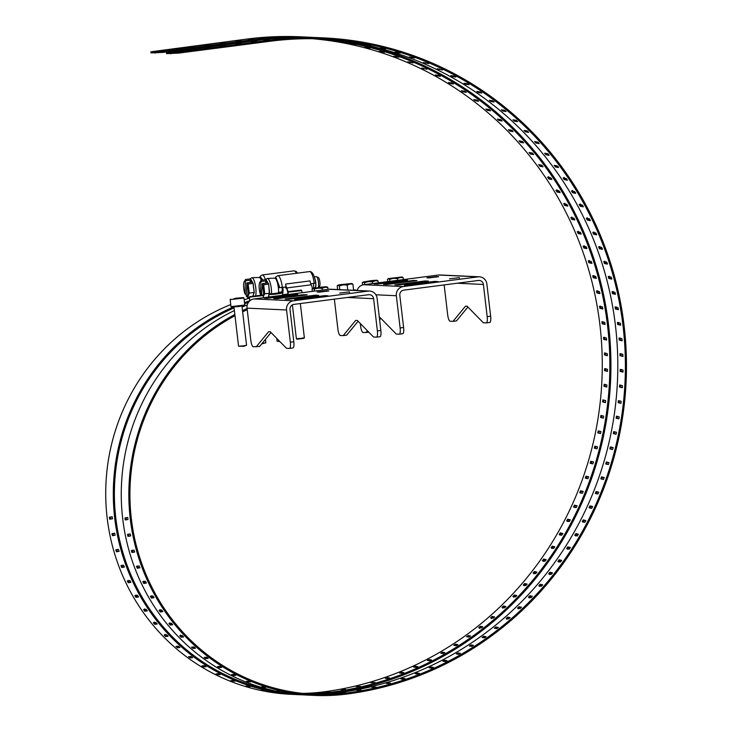 <?xml version="1.0" encoding="UTF-8"?>
<svg xmlns="http://www.w3.org/2000/svg" width="732" height="732" viewBox="0 0 732 732"><rect width="100%" height="100%" fill="white"/><g stroke="black" fill="none" stroke-linecap="round" stroke-linejoin="round"><path stroke-width="1.1" d="M444.159 284.913L447.673 314.815A6.387 1.665 -97.4 0 0 450.098 321.229L453.017 321.366L465.47 306.186L467.153 306.269L483.321 322.775L486.24 322.913A6.387 1.665 -97.4 0 0 486.313 322.904A6.387 1.665 -97.4 0 0 487.183 316.654L483.394 284.455A4.602 4.438 -87.3 0 0 478.454 280.466L403.689 290.156A4.602 4.438 -87.3 0 0 399.818 295.289L403.597 327.488A6.387 1.665 82.6 0 1 402.737 333.746A6.387 1.665 82.6 0 1 402.655 333.746L399.333 334.176M459.293 277.629L449.485 278.846L459.293 277.629L459.357 278.169M434.46 281.408L437.828 281.564L407.733 285.462L404.366 285.306L434.46 281.408L434.534 281.985M425.036 280.969L428.403 281.125L398.309 285.023L394.941 284.867L425.036 280.969L425.1 281.546M386.853 284.492L416.947 280.594L413.58 280.429L383.486 284.336L386.853 284.492M413.653 281.015L413.58 280.429M404.156 279.999L374.061 283.897L377.428 284.053L407.523 280.155L404.156 279.999L404.22 280.576M438.624 276.788L436.757 276.586L436.821 277.117M438.614 276.669L428.979 277.922L426.948 277.794L436.757 276.586M368.891 332.273L363.045 332.52A6.387 1.665 -97.4 0 1 360.62 326.097L360.309 323.517M357.134 290.467A8.226 7.933 -87.3 0 1 363.749 284.721L438.523 275.022A8.226 7.933 -87.3 0 1 439.868 274.967L479.378 276.806A8.226 7.933 92.7 0 0 478.033 276.861L403.259 286.56A8.226 7.933 92.7 0 0 396.341 295.737L400.12 327.936L403.597 327.488M487.183 316.654L490.65 316.197L486.872 284.007A8.226 7.933 92.7 0 0 479.378 276.806M380.832 318.301L379.606 319.802M467.885 307.019L456.493 320.918L453.017 321.366M490.65 316.197A6.387 1.665 82.6 0 1 489.79 322.455A6.387 1.665 82.6 0 1 489.717 322.464L486.396 322.894M379.341 317.514L380.091 317.551L396.268 334.057L399.187 334.195A6.387 1.665 -97.4 0 0 399.26 334.195A6.387 1.665 -97.4 0 0 400.12 327.936M365.963 332.648L367.464 330.818M334.359 299.141L337.873 329.052A6.387 1.665 -97.4 0 0 340.307 335.466L343.217 335.604L355.67 320.424L357.353 320.497L373.53 337.013L376.449 337.141A6.387 1.665 -97.4 0 0 376.523 337.141A6.387 1.665 -97.4 0 0 377.383 330.882L373.604 298.693A4.602 4.438 -87.3 0 0 368.663 294.694L293.889 304.393A4.602 4.438 -87.3 0 0 290.018 309.526L293.807 341.725A6.387 1.665 82.6 0 1 292.937 347.975A6.387 1.665 82.6 0 1 292.864 347.984L289.543 348.414M349.503 291.867L339.685 293.075L349.503 291.867L349.567 292.407M324.669 295.637L328.037 295.792L297.942 299.699L294.575 299.544L324.669 295.637L324.733 296.222M315.236 295.197L318.603 295.353L288.509 299.26L285.141 299.104L315.236 295.197L315.309 295.783M277.062 298.729L307.156 294.822L303.789 294.667L273.695 298.574L277.062 298.729M303.853 295.252L303.789 294.667M294.356 294.227L264.261 298.134L267.628 298.29L297.723 294.383L294.356 294.227L294.429 294.813M328.833 291.025L326.957 290.824L327.021 291.354M328.814 290.906L319.189 292.15L317.148 292.031L326.957 290.824M271.041 332.538L259.64 346.437L253.254 346.748A6.387 1.665 -97.4 0 1 250.82 340.334L247.041 308.135A8.226 7.933 -87.3 0 1 253.958 298.949L328.732 289.259A8.226 7.933 -87.3 0 1 330.068 289.204L369.578 291.043A8.226 7.933 92.7 0 0 368.242 291.098L293.468 300.788A8.226 7.933 92.7 0 0 286.551 309.975L290.329 342.173L293.807 341.725M377.383 330.882L380.86 330.434L377.081 298.235A8.226 7.933 92.7 0 0 369.578 291.043M358.094 321.257L346.693 335.146L343.217 335.604M380.86 330.434A6.387 1.665 82.6 0 1 380 336.693A6.387 1.665 82.6 0 1 379.917 336.693L376.596 337.123M256.163 346.886L268.617 331.706L270.3 331.788L286.477 348.295L289.387 348.432A6.387 1.665 -97.4 0 0 289.469 348.432A6.387 1.665 -97.4 0 0 290.329 342.173M292.397 304.869L296.368 338.733L301.428 338.312L304.366 337.8L300.34 303.551M296.378 338.742L296.936 339.181L303.917 338.358L304.356 337.809M301.181 290.092L288.408 291.592L301.181 290.092L301.749 290.549L287.969 292.15L288.234 294.511A6.121 1.592 -97.4 0 0 288.225 294.356M291.464 291.29L298.134 290.421L291.464 291.29M276.769 338.394L277.108 341.24L279.45 341.121M277.108 341.24L279.871 341.56M281.921 292.59L282.488 293.047L275.625 294.163L268.699 294.667L269.147 294.09L281.921 292.59L269.147 294.09M278.874 292.919L272.194 293.788L278.874 292.919M262.129 343.409L265.835 342.796L265.432 339.373M261.69 343.939L265.826 342.805M262.651 295.088L249.877 296.588L262.651 295.088L263.218 295.545L249.438 297.146L249.859 300.797M252.933 296.286L259.604 295.417L252.933 296.286M233.965 307.028L238.577 346.236L243.628 345.806L246.565 345.294L241.963 306.086M244.772 305.043L239.638 306.415L231.55 307.092L230.983 306.644L244.772 305.043L243.957 298.034L230.168 299.644L230.983 306.644M238.577 346.236L243.555 346.3L246.565 345.294M235.301 298.272L243.39 297.585L235.301 298.272M240.334 297.915L233.664 298.784L240.334 297.915M431.788 668.096L430.983 666.98L433.335 667.355M445.751 661.417L444.672 660.282L447.032 660.676L445.212 661.572L442.851 661.17L444.672 660.282M459.339 654.06L458.031 652.907L460.41 653.337L458.635 654.317L456.256 653.896L458.031 652.907M472.533 646.054L470.749 646.228M485.334 637.407L483.33 637.654M497.696 628.138L495.518 628.459M509.609 618.275L508.347 618.018L506.8 619.336M521.038 607.844L519.702 607.56L518.229 608.951M531.972 596.855L530.572 596.543L529.154 598.007M542.375 585.344L540.921 585.014L539.576 586.542M552.239 573.339L550.729 572.991L549.457 574.574M561.526 560.858L559.971 560.492L558.772 562.139M570.228 547.929L568.636 547.554L567.51 549.256M578.317 534.598L576.688 534.204L575.654 535.952M585.783 520.873L584.127 520.47L583.166 522.273M592.609 506.8L590.925 506.388L590.047 508.237M598.767 492.416L597.065 491.986L596.269 493.871M604.257 477.74L602.537 477.301L601.832 479.222M609.051 462.807L607.322 462.368L606.718 464.317M613.151 447.655L611.421 447.215L610.9 449.192M616.527 432.31L614.825 431.88L614.395 433.875M617.515 416.398L617.177 418.411L618.924 418.85M619.482 400.797L619.245 402.829L621.047 403.277M620.736 385.123L620.59 387.164L622.447 387.621M621.267 369.404L621.212 371.444L623.106 371.92M621.075 353.684L621.111 355.725L623.042 356.2M620.16 337.992L620.288 340.023L622.246 340.499M618.522 322.364L618.75 324.386L620.727 324.862M616.17 306.836L616.481 308.849L618.485 309.316M613.096 291.455L613.508 293.44L615.53 293.907M609.326 276.238L609.829 278.197L611.861 278.663M604.861 261.223L605.446 263.163L607.487 263.612M599.7 246.455L600.386 248.358L602.418 248.798M593.872 231.962L594.64 233.819L596.672 234.258M587.384 217.77L588.235 219.591L590.248 220.012M580.238 203.917L581.181 205.701L583.175 206.104M572.47 190.439L573.485 192.168L575.462 192.553M564.088 177.364L565.186 179.038L567.126 179.404M555.497 165.597L558.177 166.686M546.054 153.455L548.643 154.415M536.089 141.807L538.532 142.621M525.42 131.842L524.039 130.424L527.26 130.946L528.641 132.373L525.42 131.842L526.226 131.074L527.873 131.348M514.395 121.164L512.949 119.819L516.179 120.323L517.625 121.677L514.395 121.164L515.154 120.359L516.673 120.597M502.875 111.054L501.374 109.773L504.623 110.258L506.123 111.539L502.875 111.054L503.607 110.212L504.952 110.413M490.916 101.519L489.351 100.321L492.618 100.778L494.173 101.986L490.916 101.519L491.593 100.641L492.663 100.796M295.792 37.68L290.476 37.643L295.838 37.671M280.649 38.631L275.342 38.714L280.695 38.622M323.901 37.899L316.315 37.542A329.537 317.862 92.7 0 0 262.605 39.766L166.42 52.53L178.434 52.009L270.181 40.114A329.537 317.862 -87.3 0 1 323.901 37.899A329.537 317.862 -87.3 0 1 626.263 353.959A329.537 317.862 -87.3 0 1 347.005 694.046A201.776 194.63 -87.3 0 1 314.11 695.4A201.776 194.63 -87.3 0 1 133.215 537.014A201.776 194.63 -87.3 0 1 234.853 314.513M361.114 690.221L356.832 690.313L361.141 690.203M375.937 687.064L371.691 687.257L375.964 687.073M388.299 682.919L390.623 683.212L386.368 683.468L388.299 682.919L388.472 683.725M405.08 678.656L403.167 679.259L400.862 678.948L402.765 678.308L405.098 678.628M415.126 673.724L417.002 672.992L419.345 673.339L417.441 674.053L415.108 673.714M433.326 667.383L431.468 668.151L429.117 667.785M429.144 667.794L430.983 666.98M469.349 645.972L471.051 644.892L473.412 645.322L471.71 646.402L469.322 645.963M486.085 636.739L484.401 637.856L482.031 637.407L483.678 636.245L486.085 636.712M494.31 628.221L495.903 626.976L498.327 627.47L496.699 628.687L494.283 628.202M506.151 618.439L507.688 617.122L510.094 617.616L508.557 618.933L506.123 618.421M519.006 606.691L521.458 607.221L519.958 608.594L517.506 608.072L519.006 606.691L519.702 607.56M529.831 595.72L532.301 596.269L530.865 597.715L528.394 597.166L529.831 595.72L530.572 596.543M542.65 584.813L541.268 586.305L538.807 585.756L540.143 584.228L542.632 584.795M548.652 573.824L549.924 572.232L552.404 572.808L551.132 574.391L548.625 573.815M557.93 561.426L559.129 559.779L561.654 560.373L560.438 562.011L557.912 561.417M566.641 548.588L567.758 546.886L570.31 547.499L569.167 549.192L566.623 548.579M574.748 535.33L575.791 533.573L578.353 534.204L577.292 535.952L574.73 535.321M583.194 519.894L585.783 520.525L584.804 522.319L582.233 521.696L583.194 519.894L584.127 520.47M589.965 505.858L592.572 506.507L591.685 508.347L589.077 507.697L589.965 505.858L590.925 506.388M595.299 493.395L596.086 491.501L598.712 492.16L597.907 494.045L595.281 493.386M601.53 476.871L604.184 477.538L603.47 479.451L600.826 478.792L601.53 476.871L602.537 477.301M606.306 461.983L608.978 462.661L608.356 464.61L605.684 463.932L606.306 461.983L607.322 462.368M610.387 446.877L613.087 447.563L612.556 449.54L609.866 448.862L610.387 446.877L611.421 447.215M613.773 431.596L616.49 432.283L616.051 434.277L613.343 433.6L613.773 431.596L614.825 431.88M616.445 416.16L619.19 416.856L618.851 418.869L616.115 418.182L616.445 416.16M618.412 400.624L621.175 401.31L620.928 403.341L618.165 402.655L618.412 400.624M619.656 384.995L622.447 385.691L622.301 387.731L619.51 387.036L619.656 384.995M620.187 369.34L623.005 370.035L622.941 372.076L620.132 371.38L620.187 369.34M619.986 353.666L622.831 354.361L622.868 356.402L620.031 355.706L619.977 353.666M619.071 338.028L621.944 338.724L622.072 340.755L619.208 340.06L619.052 338.028M617.442 322.455L620.333 323.151L620.553 325.173L617.662 324.477L617.415 322.455M615.09 306.983L618.009 307.669L618.33 309.682L615.411 308.995L615.063 306.983M612.025 291.647L614.981 292.333L615.383 294.319L612.437 293.642L611.998 291.647M608.265 276.486L611.238 277.163L611.742 279.121L608.768 278.453L608.265 276.486M603.808 261.525L606.81 262.193L607.395 264.133L604.403 263.465L603.772 261.525M598.666 246.803L601.695 247.462L602.372 249.365L599.352 248.706L598.63 246.812M592.856 232.364L595.903 233.005L596.662 234.871L593.625 234.231L592.819 232.364M586.387 218.218L589.452 218.859L590.303 220.68L587.238 220.048L586.341 218.228M579.268 204.42L582.361 205.042L583.294 206.827L580.202 206.204L579.222 204.429M571.527 190.988L574.638 191.601L575.654 193.33L572.543 192.717L571.472 190.997M563.164 177.958L566.303 178.553L567.401 180.228L564.262 179.633L563.118 177.968M554.225 165.359L557.381 165.935L558.543 167.555L555.396 166.978L554.17 165.368M544.699 153.217L547.884 153.775L549.119 155.34L545.944 154.772L544.654 153.226M534.635 141.56L537.837 142.109L539.145 143.6L535.952 143.051L534.58 141.569M476.898 91.473L480.183 91.912L481.793 93.028L478.518 92.589L476.843 91.482M464.061 83.247L467.355 83.668L469.02 84.702L465.726 84.281L464.006 83.256M450.848 75.671L454.151 76.064L455.871 77.016L452.559 76.622L450.793 75.68M437.306 68.762L442.375 69.998L437.251 68.771M423.453 62.522L428.577 63.647L423.398 62.531M409.334 56.986L414.495 57.984L409.28 56.986M394.969 52.146L400.175 53.033L394.914 52.155M380.393 48.028L385.627 48.797L380.347 48.028M365.652 44.634L370.914 45.283L365.597 44.634M350.756 41.971L356.045 42.493L350.71 41.98M321.659 38.924L320.689 38.878M178.434 52.009L178.562 53.125L270.318 41.23A328.412 316.773 -87.3 0 1 323.846 39.016A328.412 316.773 -87.3 0 1 625.183 354.004A328.412 316.773 -87.3 0 1 346.877 692.929L340.947 692.774L345.22 692.747M308.922 695.162L314.11 695.4M308.95 695.162L306.525 695.043A201.776 194.63 92.7 0 1 124.833 532.649A201.776 194.63 92.7 0 1 234.386 310.551M295.216 693.79L292.928 693.726L295.216 693.79M279.368 690.944L277.08 690.935L279.368 690.944M263.813 686.753L265.725 687.339L261.507 686.79L263.813 686.753M248.651 681.245L250.509 681.995L246.327 681.318L248.651 681.245M233.975 674.456L235.768 675.352L233.435 675.471L231.632 674.575L233.975 674.456M219.902 666.431L221.613 667.483L219.261 667.63L217.541 666.587L219.902 666.431M206.516 657.226L208.144 658.416L205.756 658.608L204.127 657.428L206.516 657.226M193.916 646.905L195.435 648.232L193.028 648.461L191.5 647.143L193.916 646.905M182.177 635.541L183.595 636.986L181.152 637.252L179.733 635.806L182.177 635.541M171.398 623.207L172.688 624.762L170.217 625.055L168.918 623.499L171.398 623.207M161.635 609.985L162.797 611.65L160.29 611.97L159.119 610.305L161.635 609.985M152.961 595.967L153.985 597.724L151.442 598.071L150.408 596.324L152.961 595.967M145.439 581.254L146.318 583.093L143.737 583.459L142.841 581.629L145.439 581.254M139.107 565.946L139.849 567.849L137.223 568.233L136.481 566.339L139.107 565.946M134.029 550.135L134.615 552.093L131.943 552.504L131.357 550.546L134.029 550.135M130.223 533.948L130.653 535.952L127.935 536.364L127.505 534.369L130.223 533.948M127.725 517.487L127.99 519.51L125.236 519.94L124.962 517.908L127.725 517.487M284.336 294.502A201.776 194.63 92.7 0 0 282.689 294.795M247.279 304.915A201.776 194.63 92.7 0 0 242.072 307.056M242.493 310.652A201.776 194.63 -87.3 0 1 247.087 308.529M346.877 692.929A200.66 193.541 -87.3 0 1 314.165 694.275A200.66 193.541 -87.3 0 1 134.313 536.977A200.66 193.541 -87.3 0 1 234.99 315.702M242.64 311.823A200.66 193.541 -87.3 0 1 247.224 309.691M251.515 41.623L256.859 41.44L251.515 41.623M235.86 43.655L241.194 43.462L235.86 43.655M220.195 45.686L225.538 45.494L220.195 45.686M204.539 47.708L209.883 47.525L204.539 47.708M188.883 49.739L194.218 49.556L188.883 49.739M173.219 51.771L178.562 51.588L173.219 51.771M310.377 694.064A200.66 193.541 92.7 0 0 339.291 692.573A328.412 316.773 92.7 0 0 617.662 355.615A328.412 316.773 92.7 0 0 320.058 38.869M340.947 692.774L339.291 692.573M312.509 694.192L313.296 694.229M219.261 667.63L220.414 666.632M205.61 657.299L207.293 657.62M192.791 647.015L194.84 647.491M180.502 635.01L181.92 636.456L183.192 636.318M169.742 622.776L171.041 624.332L172.441 624.167M160.006 609.655L161.177 611.321L162.669 611.119M151.341 595.747L152.375 597.495L153.949 597.285M143.82 581.135L144.707 582.965L146.345 582.736M137.488 565.928L138.229 567.831L139.922 567.574M132.391 550.226L132.986 552.184L134.706 551.919M128.567 534.14L128.997 536.135L130.726 535.87M127.789 517.506L126.041 517.771L126.307 519.793M285.983 287.978L285.709 288.015A5.097 1.327 82.6 0 1 285.837 287.969A5.097 1.327 82.6 0 1 287.95 294.548M178.562 53.125L166.548 53.646L166.42 52.53M170.766 53.839L170.629 52.722M287.978 292.141A6.121 1.592 -97.4 0 0 286.761 287.95A6.387 1.665 82.6 0 1 285.581 284.071L310.048 280.905A6.387 1.665 82.6 0 0 311.228 284.775L286.761 287.95M276.888 281.134A6.387 1.665 82.6 0 1 279.038 287.694L286.011 287.026A11.502 2.992 -97.4 0 0 285.581 284.071M285.617 287.072A9.964 2.589 82.6 0 1 285.709 288.015M312.399 288.728A6.121 1.592 -97.4 0 0 311.228 284.775M310.807 283.806L315.638 283.11C314.495 275.296 312.491 271.453 309.609 271.572L277.803 275.699A11.502 2.992 82.6 0 1 282.342 287.502M282.9 287.429A7.988 2.077 82.6 0 1 282.589 293.898M313.534 288.207A7.988 2.077 -97.4 0 0 313.488 283.467M278.563 292.352L281.408 291.986A5.115 1.327 -97.4 0 0 282.159 287.52M313.58 287.813L314.925 287.639A5.115 1.327 -97.4 0 0 315.318 280.832M271.545 293.596A10.111 2.626 82.6 0 0 271.545 293.459A10.111 2.626 82.6 0 0 268.909 279.77A10.111 2.626 82.6 0 0 267.409 278.453L274.701 278.169A9.452 2.461 82.6 0 1 277.419 282.799A9.452 2.461 82.6 0 1 278.572 292.196A9.452 2.461 82.6 0 1 278.544 292.745M314.925 278.846A5.618 1.464 82.6 0 1 315.355 287.886M318.091 287.511A5.618 1.464 -97.4 0 0 318.512 282.762A5.618 1.464 -97.4 0 0 317.13 277.373A5.618 1.464 -97.4 0 0 316.489 276.678A5.618 1.464 -97.4 0 0 316.261 276.641L314.394 276.888M269.413 293.99L268.671 284.098L266.045 279.606L261.05 280.246L261.223 281.509L265.762 280.923L266.988 283.037L262.459 283.623L263.676 284.748L264.783 293.825L263.31 296.314M318.173 287.493L319.445 286.477A4.602 1.199 -97.4 0 0 319.957 282.744A4.602 1.199 -97.4 0 0 318.795 278.032A4.602 1.199 -97.4 0 0 318.274 277.465L316.489 276.678M268.388 297.082L268.827 295.755M260.812 295.161L260.519 294.703A7.64 1.986 82.6 0 1 259.54 282.854L261.05 280.246M262.459 283.623L261.553 295.069M269.779 293.175L264.783 293.825M268.671 284.098L263.676 284.748M259.54 282.854A7.64 1.986 82.6 0 1 260.894 282.058L261.223 281.509M260.519 294.703L260.894 282.058M265.762 280.923L265.689 283.202M262.129 284.172A7.64 1.986 82.6 0 1 263.227 295.627M416.252 667.374L415.437 666.257L417.789 666.632L415.932 667.428L413.58 667.062M430.215 660.694L429.126 659.559L431.496 659.953M443.802 653.337L442.494 652.185L444.873 652.615L443.089 653.594L440.719 653.173M456.997 645.331L455.203 645.505M469.798 636.684L467.785 636.932M482.159 627.416L480.979 627.187L479.378 628.422M494.073 617.552L492.801 617.296L491.264 618.613M505.501 607.121L504.165 606.837L502.683 608.228M516.435 596.132L515.026 595.83L513.617 597.285M526.839 584.621L525.384 584.292L524.039 585.82M536.702 572.616L535.193 572.268L533.921 573.851M545.99 560.136L544.434 559.77L543.236 561.417M554.691 547.207L553.099 546.831L551.974 548.533M562.78 533.875L561.151 533.482L560.108 535.229M570.246 520.15L568.59 519.747L567.629 521.55M577.063 506.077L575.379 505.666L574.51 507.514M583.23 491.694L581.528 491.264L580.732 493.148M588.72 477.017L587 476.578L586.295 478.499M593.515 462.084L591.785 461.645L591.172 463.594M597.614 446.932L595.885 446.493L595.363 448.469M600.99 431.587L599.288 431.157L598.858 433.161M601.969 415.675L601.631 417.688L603.388 418.128M603.946 400.075L603.699 402.106L605.51 402.554M605.199 384.401L605.053 386.441L606.901 386.899M605.73 368.681L605.675 370.721L607.569 371.197M605.538 352.961L605.574 355.002L607.505 355.478M604.623 337.269L604.751 339.3L606.709 339.776M602.985 321.641L603.205 323.663L605.19 324.139M600.624 306.113L600.945 308.126L602.948 308.602M597.559 290.732L597.971 292.718L599.993 293.184M593.789 275.516L594.293 277.474L596.315 277.94M589.315 260.5L589.91 262.44L591.941 262.889M584.163 245.732L584.841 247.636L586.881 248.075M578.335 231.239L579.104 233.105L581.135 233.535M571.838 217.047L572.698 218.868L574.712 219.289M564.701 203.194L565.635 204.978L567.639 205.381M556.933 189.716L557.949 191.445L559.925 191.83M548.552 176.641L549.65 178.315L551.58 178.681M539.951 164.874L542.641 165.963M530.517 152.732L533.097 153.693M520.553 141.084L522.996 141.907M509.884 131.12L508.502 129.701L511.723 130.223L513.095 131.65L509.884 131.12L510.68 130.351L512.336 130.625M498.858 120.441L497.403 119.096L500.642 119.6L502.088 120.954L498.858 120.441L499.617 119.636L501.136 119.874M487.338 110.331L485.838 109.05L489.086 109.535L490.586 110.816L487.338 110.331L488.061 109.489L489.415 109.69M475.37 100.796L473.805 99.598L477.072 100.055L478.637 101.263L475.37 100.796L476.056 99.918L477.127 100.074M280.255 36.957L274.939 36.92L280.301 36.948M265.112 37.908L259.805 37.991L265.158 37.899M308.364 37.176L300.779 36.82A329.537 317.862 92.7 0 0 247.059 39.043L150.874 51.807L162.897 51.286L254.645 39.391A329.537 317.862 -87.3 0 1 308.364 37.176A329.537 317.862 -87.3 0 1 312.344 37.387M355.331 43.014A329.537 317.862 -87.3 0 1 610.708 377.785A329.537 317.862 -87.3 0 1 331.468 693.323A201.776 194.63 -87.3 0 1 329.071 693.616M343.61 689.828L341.295 689.59L343.29 689.242L345.596 689.489L343.61 689.828M356.155 686.534L360.4 686.341L356.127 686.524M375.058 682.48L370.831 682.746L375.086 682.489M385.325 678.225L387.228 677.585L389.534 677.896L387.631 678.537L385.297 678.216M401.465 672.269L403.808 672.617L401.905 673.33L399.59 673.001L401.465 672.269L401.786 673.312M413.607 667.081L415.437 666.257M431.487 659.98L429.666 660.85L427.305 660.447M427.332 660.465L429.126 659.559M440.746 653.182L442.494 652.185M457.903 644.645L456.164 645.679L453.803 645.249L455.514 644.169L457.903 644.618M466.494 636.684L468.141 635.522L470.52 635.971L468.864 637.133L466.467 636.666M482.791 626.775L481.162 627.964L478.765 627.498L480.366 626.253L482.781 626.748M494.594 616.939L493.02 618.211L490.614 617.716L492.151 616.399L494.585 616.911M501.987 607.359L503.47 605.968L505.922 606.499L504.412 607.871L501.969 607.35M512.885 596.461L514.294 594.997L516.765 595.546L515.328 596.992L512.858 596.443M523.261 585.033L524.606 583.505L527.095 584.072L525.722 585.582L523.243 585.014M533.106 573.101L534.378 571.518L536.867 572.085L535.586 573.668L533.088 573.092M542.394 560.703L543.592 559.056L546.099 559.641L544.901 561.288L542.375 560.694M552.221 546.163L554.764 546.777L553.621 548.469L551.086 547.856L552.221 546.163L553.099 546.831M560.255 532.85L562.817 533.482L561.755 535.229L559.193 534.598L560.255 532.85L561.151 533.482M566.696 520.974L567.657 519.171L570.246 519.802L569.267 521.596L566.678 520.964M577.045 505.794L576.139 507.624L573.549 506.983L574.428 505.135L577.036 505.785M580.54 490.779L583.175 491.437L582.37 493.322L579.753 492.673L580.54 490.779L581.528 491.264M585.993 476.148L588.647 476.816L587.933 478.728L585.289 478.069L585.993 476.148L587 476.578M590.157 463.21L590.77 461.261L593.442 461.938L592.819 463.887L590.148 463.21M594.851 446.154L597.541 446.84L597.019 448.817L594.329 448.14L594.851 446.154L595.885 446.493M598.236 430.873L600.945 431.56L600.514 433.554L597.806 432.877L598.236 430.873L599.288 431.157M600.908 415.437L603.653 416.133L603.314 418.146L600.569 417.46L600.908 415.437M602.875 399.901L605.639 400.587L605.391 402.618L602.628 401.932L602.866 399.892M604.12 384.273L606.91 384.968L606.755 387.008L603.973 386.313L604.12 384.273M604.65 368.617L607.468 369.312L607.404 371.353L604.586 370.657L604.65 368.617M604.449 352.943L607.295 353.638L607.331 355.679L604.486 354.983L604.449 352.943M603.534 337.306L606.407 338.001L606.535 340.032L603.671 339.337L603.534 337.306M601.896 321.732L604.797 322.428L605.016 324.45L602.125 323.754L601.896 321.732M599.554 306.26L602.473 306.946L602.784 308.959L599.865 308.273L599.526 306.26M596.489 290.924L599.435 291.611L599.847 293.596L596.9 292.919L596.461 290.924M592.728 275.763L595.702 276.44L596.196 278.398L593.231 277.73L592.691 275.763M588.272 260.802L591.273 261.47L591.859 263.41L588.867 262.742L588.272 260.802M583.13 246.08L586.149 246.739L586.826 248.642L583.816 247.992L583.093 246.089M577.319 231.641L580.366 232.282L581.126 234.149L578.088 233.508L577.274 231.641M570.85 217.495L573.915 218.136L574.766 219.957L571.701 219.326L570.804 217.505M563.732 203.697L566.824 204.32L567.758 206.104L564.665 205.482L563.686 203.706M555.981 190.265L559.102 190.878L560.117 192.608L556.997 191.994L555.936 190.274M547.628 177.236L550.766 177.83L551.855 179.505L548.726 178.91L547.582 177.245M538.679 164.636L541.836 165.212L543.007 166.832L539.85 166.255L538.633 164.645M529.163 152.494L532.338 153.052L533.582 154.617L530.407 154.049L529.117 152.503M519.098 140.837L522.291 141.386L523.609 142.877L520.415 142.328L519.043 140.846M461.361 90.75L464.646 91.189L466.257 92.305L462.981 91.866L461.306 90.759M448.515 82.524L451.809 82.945L453.483 83.979L450.189 83.558L448.469 82.533M435.311 74.948L438.614 75.341L440.325 76.293L437.022 75.899L435.256 74.957M421.769 68.039L426.838 69.275L421.714 68.049M407.916 61.799L413.04 62.925L407.861 61.808M393.798 56.263L398.958 57.261L393.743 56.263M379.432 51.423L384.629 52.311L379.377 51.432M364.856 47.306L370.09 48.074L364.801 47.306M350.106 43.911L355.368 44.561L350.061 43.911M335.219 41.248L340.499 41.77L335.165 41.257M316.078 38.759A328.412 316.773 -87.3 0 1 609.765 357.308A328.412 316.773 -87.3 0 1 331.331 692.207L325.411 692.051L329.684 692.024M230.745 304.585A201.776 194.63 92.7 0 0 108.171 525.338A201.776 194.63 92.7 0 0 290.988 694.32L298.574 694.677A201.776 194.63 -87.3 0 1 116.205 528.513A201.776 194.63 -87.3 0 1 233.197 307.083M279.679 693.067L277.391 693.003L279.679 693.067M263.831 690.221L261.534 690.212L263.831 690.221M248.276 686.03L250.188 686.616L245.97 686.067L248.276 686.03M233.105 680.522L234.972 681.272L230.79 680.595L233.105 680.522M218.438 673.733L220.231 674.63L217.898 674.748L216.096 673.852L218.438 673.733M204.365 665.708L206.076 666.761L203.716 666.907L202.005 665.864L204.365 665.708M190.979 656.503L192.598 657.693L190.219 657.885L188.591 656.705L190.979 656.503M178.37 646.182L179.898 647.509L177.492 647.738L175.964 646.42L178.37 646.182M166.64 634.818L168.058 636.264L165.615 636.529L164.197 635.083L166.64 634.818M155.852 622.484L157.151 624.039L154.681 624.332L153.381 622.776L155.852 622.484M146.098 609.262L147.26 610.927L144.753 611.247L143.582 609.591L146.098 609.262M137.424 595.244L138.449 597.001L135.905 597.349L134.871 595.601L137.424 595.244M129.893 580.531L130.781 582.37L128.201 582.736L127.304 580.906L129.893 580.531M123.571 565.223L124.312 567.126L121.686 567.51L120.945 565.616L123.571 565.223M118.493 549.412L119.069 551.37L116.406 551.782L115.821 549.823L118.493 549.412M114.686 533.225L115.116 535.229L112.399 535.641L111.969 533.646L114.686 533.225M112.188 516.765L112.454 518.787L109.69 519.217L109.425 517.185L112.188 516.765M249.548 298.171A201.776 194.63 92.7 0 0 244.159 299.791M302.554 694.824A201.776 194.63 -87.3 0 1 298.574 694.677M244.488 302.6A201.776 194.63 -87.3 0 1 249.85 300.751M269.01 38.997A328.412 316.773 -87.3 0 0 254.782 40.507L163.026 52.402L162.897 51.286M331.331 692.207A200.66 193.541 -87.3 0 1 306.406 693.753M276.266 691.154A200.66 193.541 -87.3 0 1 115.638 516.527A200.66 193.541 -87.3 0 1 234.075 307.916M244.625 303.734A200.66 193.541 -87.3 0 1 248.423 302.408M235.978 40.901L241.322 40.718L235.978 40.901M220.314 42.932L225.657 42.74L220.314 42.932M204.658 44.963L210.002 44.771L204.658 44.963M189.002 46.985L194.337 46.802L189.002 46.985M173.338 49.017L178.681 48.834L173.338 49.017M157.682 51.048L163.026 50.865L157.682 51.048M302.618 693.378A200.66 193.541 92.7 0 0 323.754 691.85A328.412 316.773 92.7 0 0 602.216 358.927A328.412 316.773 92.7 0 0 312.28 38.704M325.411 692.051L323.754 691.85M309.453 693.369L313.763 693.442L309.435 693.36M203.716 666.907L204.878 665.91M190.073 656.577L191.747 656.897M177.254 646.292L179.303 646.768M164.965 634.287L166.384 635.733L167.655 635.596M154.205 622.054L155.504 623.609L156.904 623.444M144.469 608.933L145.631 610.598L147.132 610.397M135.804 595.024L136.838 596.772L138.412 596.562M128.283 580.412L129.171 582.242L130.808 582.013M121.951 565.205L122.692 567.108L124.376 566.852M116.855 549.503L117.44 551.461L119.16 551.196M113.03 533.418L113.46 535.412L115.189 535.147M112.252 516.783L110.505 517.048L110.77 519.07M163.026 52.402L151.012 52.924L150.874 51.807M155.23 53.116L155.093 51.999M255.706 295.627A10.111 2.626 82.6 0 0 256.008 292.736A10.111 2.626 82.6 0 0 253.373 279.048A10.111 2.626 82.6 0 0 251.872 277.73L259.165 277.446A9.452 2.461 82.6 0 1 261.278 280.219M252.97 295.993L254.242 292.452L253.135 283.375L250.509 278.883L245.513 279.523L245.687 280.786L250.216 280.2L251.451 282.314L246.922 282.9L248.139 284.025L249.246 293.102L247.727 297.677L249.466 297.457M246.263 294.31L244.982 293.98A7.64 1.986 82.6 0 1 243.994 282.131L245.513 279.523M246.922 282.9L246.208 296.085L247.727 297.677M254.242 292.452L249.246 293.102M253.135 283.375L248.139 284.025M243.994 282.131A7.64 1.986 82.6 0 1 245.357 281.335L245.687 280.786M244.982 293.98L245.357 281.335M250.216 280.2L250.152 282.479M246.593 283.449A7.64 1.986 82.6 0 1 247.983 292.471A7.64 1.986 82.6 0 1 246.208 296.085M403.158 277.638L400.23 277.474L397.449 278.563L393.45 278.352L389.589 279.395L388.207 278.636L402.005 276.961L403.158 277.638L403.387 279.578M397.449 278.563L397.659 280.319M389.589 279.395L389.817 281.335M402.005 276.961L388.436 278.718L387.438 279.295L387.704 281.61M388.436 278.718L387.438 279.295M399.635 277.263L390.65 278.38L399.635 277.263M372.533 283.577L372.323 281.82L368.324 281.61L364.463 282.653L364.692 284.592M364.463 282.653L363.31 281.976L362.313 282.552L362.596 284.958M363.31 281.976L371.874 280.576L376.879 280.219L378.032 280.896L375.104 280.731L362.313 282.552M378.032 280.896L378.261 282.836M376.879 280.219L372.323 281.82M365.68 281.664L374.674 280.566L365.68 281.664M353.62 290.302L352.906 284.153L349.978 283.989L347.197 285.077L347.782 290.028M353.583 289.927L355.761 289.954L354.425 290.339M347.197 285.077L343.198 284.867L339.337 285.91L337.955 285.151L339.959 284.711L351.753 283.476L352.906 284.153M339.337 285.91L339.776 289.652M351.753 283.476L338.184 285.233L337.178 285.809L337.626 289.552M338.184 285.233L337.178 285.809M349.384 283.778L340.398 284.894L349.384 283.778M322.281 290.092L322.071 288.335L318.072 288.124L314.211 289.167L314.44 291.116M314.211 289.167L313.058 288.49L312.052 289.067L312.326 291.382M313.058 288.49L321.613 287.09L326.628 286.734L327.78 287.411L324.852 287.246L312.052 289.067M327.78 287.411L328.009 289.35M326.628 286.734L322.071 288.335M315.428 288.179L324.422 287.081L315.428 288.179M483.394 284.455L457.097 283.229M363.749 284.721L403.259 286.56M478.033 276.861L438.523 275.022M375.873 294.786L396.341 295.737M373.604 298.693L347.297 297.467M253.958 298.949L293.468 300.788M368.242 291.098L328.732 289.259M247.041 308.135L286.551 309.975M262.605 39.766L270.181 40.114M358.826 689.965L358.89 690.523M373.759 687.485L373.64 686.808M403.003 679.232L402.765 678.308M417.332 674.035L417.002 672.992M471.573 645.88L471.051 644.892M484.255 637.197L483.678 636.245M496.516 627.91L495.903 626.976M508.347 618.018L507.688 617.122M540.921 585.014L540.143 584.228M550.729 572.991L549.924 572.232M559.971 560.492L559.129 559.779M568.636 547.554L567.758 546.886M576.688 534.204L575.791 533.573M597.065 491.986L596.086 491.501M616.115 418.182L617.177 418.411M618.165 402.655L619.245 402.829M619.51 387.036L620.59 387.164M620.132 371.38L621.212 371.444M620.031 355.706L621.111 355.725M619.208 340.06L620.288 340.023M617.662 324.477L618.75 324.386M615.411 308.995L616.481 308.849M612.437 293.642L613.508 293.44M608.768 278.453L609.829 278.197M604.403 263.465L605.446 263.163M599.352 248.706L600.386 248.358M593.625 234.231L594.64 233.819M587.238 220.048L588.235 219.591M580.202 206.204L581.181 205.701M572.543 192.717L573.485 192.168M564.262 179.633L565.186 179.038M555.396 166.978L556.283 166.338M545.944 154.772L546.813 154.086M535.952 143.051L536.785 142.328M478.518 92.589L479.103 91.765M465.726 84.281L466.211 83.521M452.559 76.622L452.962 75.927M439.063 69.622L439.383 68.991M425.246 63.3L425.502 62.732M411.164 57.663L411.357 57.178M263.419 687.366L263.602 686.762M248.185 682.059L248.496 681.254M233.435 675.471L233.911 674.456M205.756 658.608L206.387 657.693M193.028 648.461L193.733 647.6M181.152 637.252L181.92 636.456M170.217 625.055L171.041 624.332M160.29 611.97L161.177 611.321M151.442 598.071L152.375 597.495M143.737 583.459L144.707 582.965M137.223 568.233L138.229 567.831M131.943 552.504L132.986 552.184M127.935 536.364L128.997 536.135M126.041 517.771L124.962 517.908M314.147 283.375A11.502 2.992 -97.4 0 0 309.609 271.572M275.433 278.508L276.22 277.977L279.844 287.731M266.302 280.237L268.205 283.494M268.717 285.361L269.522 291.94M268.909 296.469L268.47 297.073M247.059 39.043L254.645 39.391M343.29 689.242L343.354 689.8M358.213 686.762L358.104 686.085M372.936 683.002L372.762 682.197M387.466 678.509L387.228 677.585M456.036 645.157L455.514 644.169M468.709 636.474L468.141 635.522M480.979 627.187L480.366 626.253M492.801 617.296L492.151 616.399M504.165 606.837L503.47 605.968M515.026 595.83L514.294 594.997M525.384 584.292L524.606 583.505M535.193 572.268L534.378 571.518M544.434 559.77L543.592 559.056M568.59 519.747L567.657 519.171M575.379 505.666L574.428 505.135M591.785 461.645L590.77 461.261M600.569 417.46L601.631 417.688M602.628 401.932L603.699 402.106M603.973 386.313L605.053 386.441M604.586 370.657L605.675 370.721M604.486 354.983L605.574 355.002M603.671 339.337L604.751 339.3M602.125 323.754L603.205 323.663M599.865 308.273L600.945 308.126M596.9 292.919L597.971 292.718M593.231 277.73L594.293 277.474M588.867 262.742L589.91 262.44M583.816 247.992L584.841 247.636M578.088 233.508L579.104 233.105M571.701 219.326L572.698 218.868M564.665 205.482L565.635 204.978M556.997 191.994L557.949 191.445M548.726 178.91L549.65 178.315M539.85 166.255L540.747 165.615M530.407 154.049L531.276 153.363M520.415 142.328L521.248 141.605M462.981 91.866L463.566 91.043M450.189 83.558L450.674 82.798M437.022 75.899L437.425 75.204M423.526 68.9L423.846 68.268M409.71 62.577L409.966 62.019M395.619 56.94L395.82 56.456M247.883 686.643L248.057 686.04M232.648 681.336L232.959 680.531M217.898 674.748L218.374 673.733M190.219 657.885L190.851 656.97M177.492 647.738L178.196 646.878M165.615 636.529L166.384 635.733M154.681 624.332L155.504 623.609M144.753 611.247L145.631 610.598M135.905 597.349L136.838 596.772M128.201 582.736L129.171 582.242M121.686 567.51L122.692 567.108M116.406 551.782L117.44 551.461M112.399 535.641L113.46 535.412M110.505 517.048L109.425 517.185M296.341 273.301A11.502 2.992 -97.4 0 0 294.072 270.849L262.266 274.976A11.502 2.992 82.6 0 1 265.377 279.688M259.897 277.794L260.683 277.254L262.751 280.027M250.765 279.514L252.668 282.772M253.18 284.638L253.986 291.217M253.931 293.093L252.833 296.414M486.313 322.904L489.79 322.455M399.26 334.195L402.737 333.746M376.523 337.141L380 336.693M289.469 348.432L292.937 347.975M301.749 290.549L302.005 292.727M288.408 291.592L287.969 292.15M268.699 294.667L268.973 297.009M282.488 293.047L282.744 295.225M263.218 295.545L263.474 297.723M249.877 296.588L249.438 297.146M230.607 299.086L230.168 299.644M243.39 297.585L243.948 298.025M277.803 275.699L275.891 276.833L275.14 278.288M282.68 294.712L287.923 294.035M267.409 278.453L265.487 279.679M294.072 270.849L296.213 271.462L297.595 273.137M262.266 274.976L260.354 276.11L259.604 277.565M251.872 277.73L249.951 278.956"/></g></svg>
